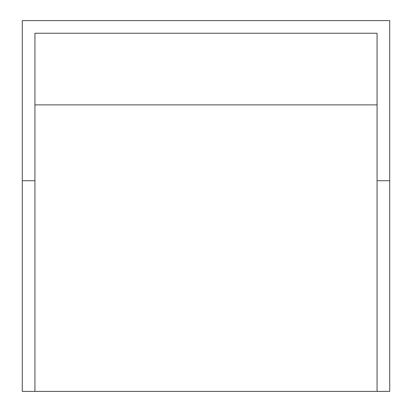 <?xml version="1.0" encoding="UTF-8"?>
<svg xmlns="http://www.w3.org/2000/svg" width="412" height="412" viewBox="0 0 412 412"><rect width="100%" height="100%" fill="white"/><g stroke="black" fill="none" stroke-linecap="round" stroke-linejoin="round"><path stroke-width="0.62" d="M34.927 391.4L22.284 391.4L22.284 20.6L389.716 20.6L389.716 180.719L377.073 180.719L377.073 391.4L34.927 391.4L34.927 180.719L22.284 180.719M389.716 180.719L389.716 391.4L377.073 391.4M377.073 180.719L377.073 33.243L34.927 33.243L34.927 180.719M377.073 104.875L34.927 104.875"/></g></svg>
